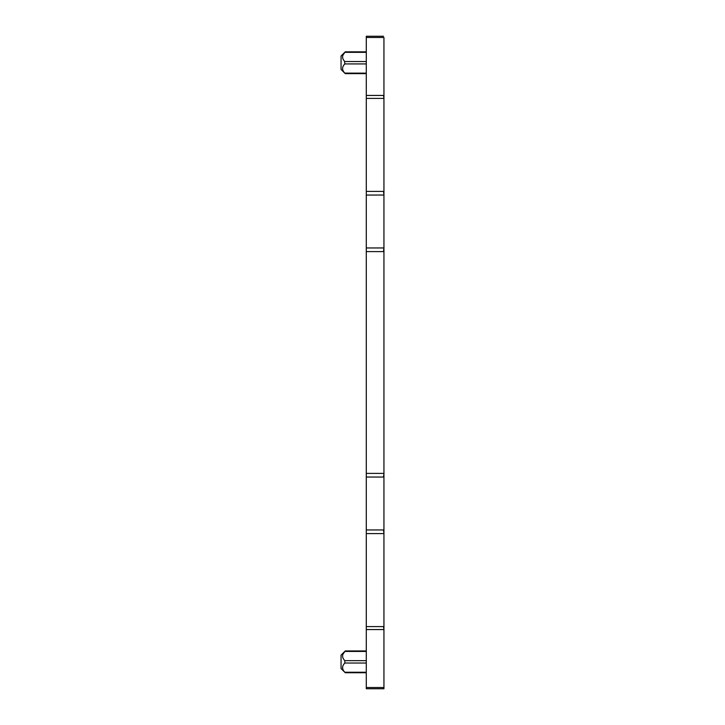 <?xml version="1.0" encoding="UTF-8"?>
<svg xmlns="http://www.w3.org/2000/svg" width="725" height="725" viewBox="0 0 725 725"><rect width="100%" height="100%" fill="white"/><g stroke="black" fill="none" stroke-linecap="round" stroke-linejoin="round"><path stroke-width="1.09" d="M366.288 650.941L345.263 650.941L341.058 655.119L341.058 668.568L345.263 672.737L366.288 672.737M366.288 660.656L344.837 660.656C342.78 658.554 342.127 656.451 342.889 654.349L344.837 651.44L366.288 651.44M342.735 668.912L342.599 666.973M344.148 663.846L344.837 663.031C341.837 666.103 341.837 669.175 344.837 672.247L366.288 672.247M344.837 660.656L344.837 663.031L366.288 663.031M383.525 36.25L366.288 36.25L366.288 688.75L383.942 688.75L383.942 37.483M366.288 61.543L344.837 61.543C342.78 59.45 342.127 57.348 342.889 55.236L344.837 52.336L366.288 52.336M366.288 63.927L344.837 63.927L344.574 61.244M344.81 73.107L366.288 73.143M344.837 63.927C341.837 66.999 341.837 70.071 344.837 73.143M366.288 51.838L345.263 51.838L341.058 56.006L341.058 69.464L345.263 73.633L366.288 73.633M366.288 37.483L383.525 37.483M366.288 95.437L383.525 95.437L383.942 98.41M366.288 98.41L383.525 98.41M366.288 191.4L383.525 191.4L383.942 195.043M366.288 195.043L383.525 195.043M366.288 251.602L383.525 251.602L383.942 247.959M366.288 247.959L383.525 247.959M366.288 477.041L383.525 477.041L383.942 473.398M366.288 473.398L383.525 473.398M366.288 529.957L383.525 529.957L383.942 533.6M366.288 533.6L383.525 533.6M366.288 626.59L383.525 626.59L383.942 629.563M366.288 629.563L383.525 629.563M366.288 687.518L383.525 687.518L383.525 688.75"/></g></svg>
